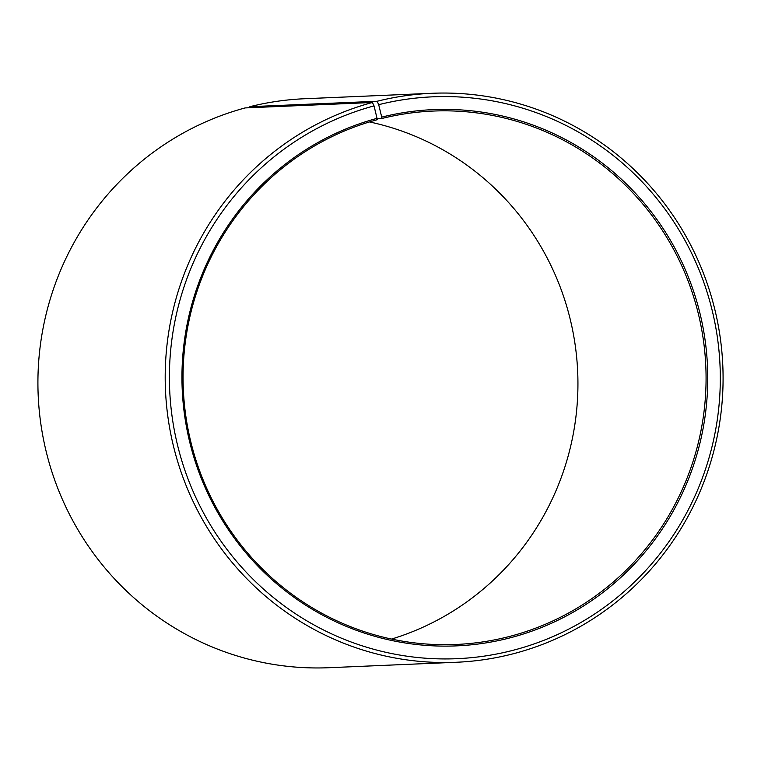 <?xml version="1.0" encoding="UTF-8"?>
<svg xmlns="http://www.w3.org/2000/svg" width="761" height="761" viewBox="0 0 761 761"><rect width="100%" height="100%" fill="white"/><g stroke="black" fill="none" stroke-linecap="round" stroke-linejoin="round"><path stroke-width="1.14" d="M391.544 639.069A266.949 261.499 87.6 0 0 577.694 372.081A266.949 261.499 87.6 0 0 369.456 121.931M372.433 102.488A284.747 278.935 87.6 0 0 168.4 420.338A284.747 278.935 87.6 0 0 456.296 662.27L329.009 667.711A284.747 278.935 87.6 0 1 41.123 425.78A284.747 278.935 87.6 0 1 245.147 107.919L372.433 102.488L374.041 105.893L377.342 119.677A266.949 261.499 87.6 0 0 186.065 417.665A266.949 261.499 87.6 0 0 455.963 644.472A266.949 261.499 87.6 0 0 511.801 635.854A266.949 261.499 87.6 0 0 703.069 337.865A266.949 261.499 87.6 0 0 433.18 111.058A266.949 261.499 87.6 0 0 381.765 118.526L377.294 118.716M377.266 118.288A268.376 262.897 87.6 0 0 190.783 446.288A268.376 262.897 87.6 0 0 512.438 637.223A268.376 262.897 87.6 0 0 699.502 311.487A268.376 262.897 87.6 0 0 381.718 117.127L381.765 118.526M374.041 105.893A281.19 275.444 87.6 0 0 178.654 449.561A281.19 275.444 87.6 0 0 515.673 649.609A281.19 275.444 87.6 0 0 711.659 308.319A281.19 275.444 87.6 0 0 378.702 104.685L381.718 117.127M456.296 662.27A284.747 278.935 87.6 0 0 515.853 653.081A284.747 278.935 87.6 0 0 719.877 335.221A284.747 278.935 87.6 0 0 431.991 93.289A284.747 278.935 87.6 0 0 377.142 101.261L378.702 104.685M249.903 107.72L249.865 106.692L377.142 101.261M431.991 93.289L304.704 98.73A284.747 278.935 87.6 0 0 249.865 106.692"/></g></svg>

